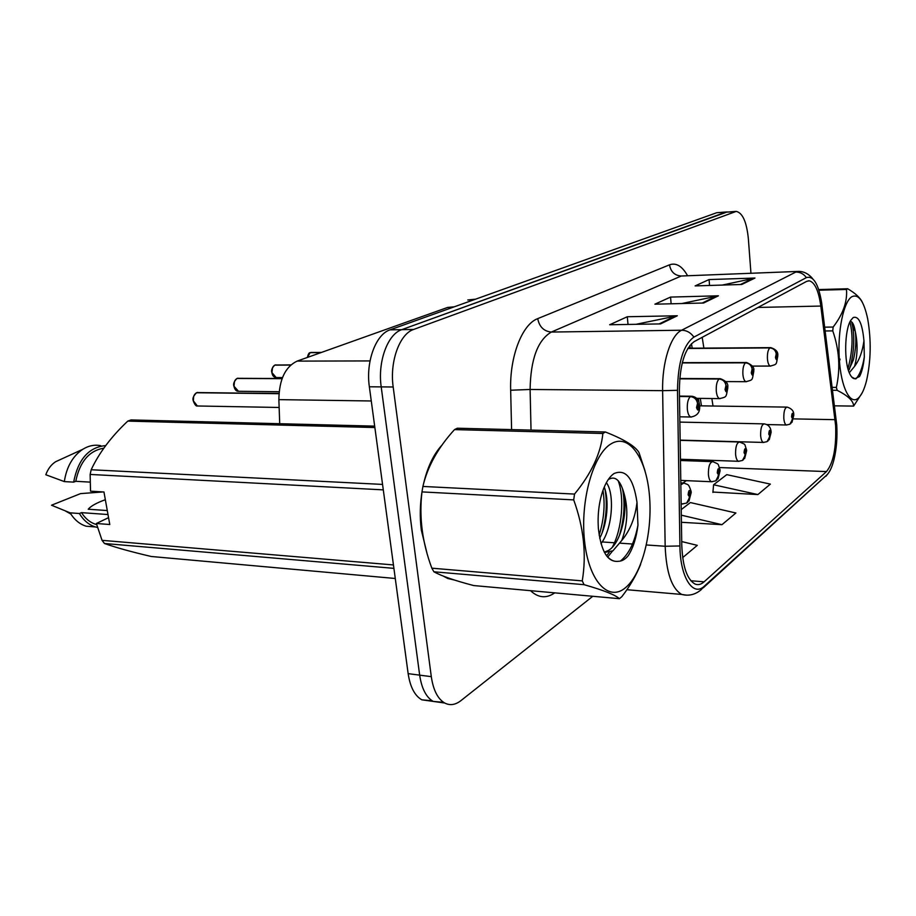 <?xml version="1.0" encoding="UTF-8"?>
<svg xmlns="http://www.w3.org/2000/svg" width="916" height="916" viewBox="0 0 916 916"><rect width="100%" height="100%" fill="white"/><g stroke="black" fill="none" stroke-linecap="round" stroke-linejoin="round"><path stroke-width="1.37" d="M699.068 402.674L698.37 398.368M690.275 348.206L689.828 345.492M279.712 423.707L278.865 399.628C279.185 379.648 285.254 366.812 297.105 361.11L447.638 307.433L454.279 306.814M442.085 444.993C433.531 454.221 427.28 467.458 423.341 484.713C427.28 467.458 433.531 454.221 442.085 444.993M422.219 490.449C419.975 503.811 419.677 517.025 421.326 530.101L426.959 553.115L421.326 530.101C419.677 517.025 419.975 503.811 422.219 490.449M835.644 425.734C836.388 447.832 833.331 463.118 826.484 471.58L704.106 581.82C701.072 584.534 698.026 585.255 694.969 584.007C687.034 579.473 682.638 566.546 681.779 545.249L679.374 390.033C679.809 364.648 684.779 348.492 694.271 341.565L806.63 281.384L809.252 280.823C814.782 282.277 818.641 290.693 820.816 306.059L835.644 425.734M836.732 424.829L821.641 302.715C818.48 283.868 813.385 275.51 806.378 277.628L693.893 337.111C683.451 344.656 677.989 362.392 677.497 390.319L679.924 545.959C680.096 577.343 693.126 597.392 704.473 586.022L826.713 475.072C829.69 472.244 832.129 467 834.052 459.328C836.548 448.737 837.442 437.23 836.732 424.829M735.651 211.424L725.69 212.191L401.78 329.657C387.697 334.065 377.507 361.694 381.205 386.884L419.665 675.149C421.681 688.569 426.203 697.328 433.211 701.416L443.562 702.332M712.934 492.052L757.887 494.571L770.367 484.106L726.766 474.648L713.587 484.77L712.9 492.453M443.401 576.164L447.775 578.488L454.405 580.034L447.775 578.488L443.401 576.164M750.937 273.06L748.349 238.607C746.643 221.958 742.613 212.89 736.258 211.39L413.608 329.462C399.639 333.893 389.506 361.66 393.182 386.987L431.299 676.661C433.291 690.137 437.768 698.931 444.729 703.03C449.996 705.721 455.366 704.931 460.874 700.671L592.778 596.293M741.754 284.475L695.13 285.906L709.076 279.563L754.967 278.052L741.754 284.475M660.562 323.909L609.667 324.756L627.288 316.741L677.325 315.768L660.562 323.909M703.591 303.013L654.917 304.181L670.546 297.082L718.43 295.799L703.591 303.013M682.672 557.604L697.294 545.352L681.722 541.562M681.424 522.292L721.957 524.685L735.914 512.994L690.389 502.563L681.229 509.594M670.546 297.082L671.13 303.791M681.79 303.54L718.43 295.799M627.288 316.741L628.021 324.447M635.944 324.321L677.325 315.768M709.076 279.563L709.557 285.46M722.289 285.071L754.967 278.052M721.957 524.685L681.309 515.17M757.887 494.571L713.587 484.77M726.686 211.951L716.77 212.707L390.056 329.84C375.881 334.237 365.621 361.717 369.354 386.781L408.147 673.649C410.185 687.011 414.73 695.725 421.807 699.813L432.123 700.774M727.304 211.917L401.78 329.657C387.697 334.065 377.507 361.694 381.205 386.884L419.665 675.149C421.681 688.569 426.203 697.328 433.211 701.416L444.729 703.03M790.771 423.639L793.554 415.406C792.638 412.177 791.974 412.669 791.573 416.895L792.729 419.081L792.615 414.959L792.809 419.013M792.729 419.081L789.855 424.234L786.42 424.978C785.035 424.452 784.165 422.219 783.81 418.291C783.695 411.421 784.806 407.689 787.153 407.105C791.676 408.559 793.886 411.078 793.76 414.639M321.608 352.374L310.352 352.637M310.066 352.671L321.069 352.568M687.779 348.492L769.818 347.92C773.425 348.252 775.566 350.233 776.241 353.851L775.463 357.492C776.436 360.927 777.134 360.48 777.547 356.175L776.333 353.794L776.482 358.064L776.241 353.851M776.333 353.794C775.772 350.107 773.688 348.091 770.093 347.748L770.803 347.633C775.886 349.282 778.211 351.904 777.776 355.488M687.882 348.332L770.093 347.748M310.993 352.431L321.39 352.454M767.997 441.043L770.883 432.489C769.887 429.169 769.165 429.707 768.742 434.104L769.99 436.337L769.875 432.054L770.081 436.256M769.99 436.337L767.058 441.649L763.394 442.428C761.94 441.856 761.024 439.565 760.635 435.569C760.52 428.345 761.746 424.452 764.31 423.879C768.421 424.635 770.677 427.222 771.1 431.619M743.38 459.855L746.368 450.97C745.28 447.535 744.513 448.119 744.055 452.71L745.406 454.989L744.754 452.183L745.292 450.546L745.51 454.909M745.406 454.989L742.429 460.462L738.502 461.286C736.968 460.656 735.995 458.321 735.582 454.256C735.468 446.63 736.808 442.554 739.624 442.004C746.632 445.268 743.861 442.737 746.609 449.962M716.678 480.247L719.781 470.996C718.613 467.458 717.766 468.099 717.274 472.885L718.751 475.209L718.029 472.324L718.625 470.595L718.854 475.129M718.751 475.209L715.717 480.877L711.48 481.724C709.866 481.037 708.835 478.644 708.412 474.534C708.286 466.462 709.774 462.168 712.888 461.653C719.987 464.962 717.365 462.832 720.045 469.851M687.63 502.437L690.859 492.785C689.576 489.144 688.66 489.831 688.122 494.858L689.737 497.228L688.947 494.228L689.611 492.419L689.851 497.136M689.737 497.228L686.657 503.079L682.054 503.96L681.138 503.376M290.887 364.889L275.04 365.106M274.743 365.152L290.658 365.095M682.237 362.942L745.452 362.85C749.173 363.217 751.395 365.278 752.116 369.034L751.269 372.846C752.334 376.384 753.089 375.904 753.536 371.415L752.219 368.976L752.368 373.407L752.322 370.865M752.219 368.976C751.612 365.14 749.46 363.034 745.75 362.667L746.586 362.53C752.082 364.843 754.475 367.545 753.776 370.625M682.283 362.77L745.75 362.667M752.288 370.888L752.116 369.034M275.178 364.98L290.796 364.969M282.139 378.434L237.313 378.434M236.992 378.48L282.048 378.674M679.729 378.846L719.06 379.018C722.896 379.43 725.197 381.583 725.964 385.487L725.048 389.483C726.205 393.136 727.029 392.609 727.51 387.926L726.067 385.418L726.766 388.395L726.228 390.033L726.193 387.388M726.067 385.418C725.438 381.434 723.205 379.235 719.381 378.823L720.365 378.674C725.93 380.781 728.392 383.564 727.773 387.033M679.752 378.651L719.381 378.823M726.159 387.422L725.964 385.487M237.45 378.308L282.105 378.537M278.979 393.422L196.906 392.712M196.551 392.746L278.956 393.697M679.477 396.491L690.355 396.617C694.317 397.063 696.71 399.319 697.534 403.384L696.538 407.574C697.797 411.353 698.69 410.78 699.206 405.88L697.649 403.303L698.404 406.383L697.809 408.112L697.534 403.384M697.649 403.303C696.973 399.158 694.66 396.857 690.71 396.399L691.866 396.239C696.446 396.96 699 399.834 699.503 404.849M679.477 396.273L690.71 396.399M197.043 392.563L278.968 393.548M851.972 296.647C843.636 301.364 837.442 331.031 839.285 359.106C841.003 387.25 850.048 405.193 858.097 398.277C861.498 395.357 864.326 389.46 866.559 380.587C870.967 360.652 871.345 340.088 867.692 318.894C863.903 301.181 858.67 293.773 851.972 296.647M818.686 289.571L847.666 288.758L846.487 289.456L818.893 290.223M824.721 327.161L833.159 327.046C843.029 314.154 847.472 301.627 846.487 289.456M833.159 327.046L832.758 330.882L825.202 330.974M832.255 387.388L836.354 387.411C840.533 368.667 839.331 349.82 832.758 330.882M836.354 387.411L837.178 390.319L832.621 390.285M834.568 405.834L853.609 406.097C853.597 401.094 848.124 395.827 837.178 390.319M853.609 406.097L862.082 393.033M839.205 362.095L840.075 359.118L838.919 361.122M849.292 372.755L854.536 366.411C857.628 355.316 857.868 343.672 855.281 331.489L855.178 330.985C854.181 325.398 852.773 322.249 850.941 321.527M848.537 370.659L853.391 359.896C855.807 349.729 856.449 340.26 855.281 331.489M853.231 317.509L850.781 320.325C844.483 329.863 843.888 362.473 849.796 373.911C851.365 377.197 853.071 378.8 854.926 378.732L859.574 376.51C861.933 371.965 863.513 365.404 864.326 356.862L863.96 340.844C862.334 323.554 858.75 315.78 853.231 317.509M851.72 377.026L854.926 378.732M863.96 340.844C862.448 351.652 859.311 360.171 854.536 366.411M847.666 288.758C855.326 293.223 860.216 297.734 862.345 302.303M847.93 368.61C852.636 351.538 853.323 335.954 849.968 321.86M855.83 378.915C859.7 375.01 862.54 367.66 864.326 356.862M849.178 369.835L850.907 364.259C853.895 351.263 854.548 338.977 852.83 327.413L851.72 322.008M611.121 443.813C593.35 454.015 580.103 500.434 584.511 540.726C588.644 581.202 608.51 602.167 625.365 587.797C642.299 574.011 652.902 531.223 649.364 494.491C646.066 457.611 628.834 433.005 611.121 443.813M454.508 429.604L457.324 428.219L605.384 431.986L602.877 433.474L454.508 429.604C438.066 447.615 427.532 466.565 422.906 486.442L421.99 491.903C418.978 517.139 422.265 542.57 431.848 568.183L433.909 571.79C441.478 576.015 454.737 580.595 473.686 585.553L619.411 598.686C615.254 594.873 603.484 590.213 584.087 584.683L433.909 571.79M422.906 486.442L574.527 494.079C591.404 473.526 600.85 453.328 602.877 433.474M574.527 494.079L573.702 499.896L421.99 491.903M431.848 568.183L582.255 580.893C586.629 554.661 583.778 527.662 573.702 499.896M582.255 580.893L584.087 584.683M619.411 598.686L621.804 596.728C629.968 586.125 636.242 575.34 640.628 564.359M600.988 543.646C612.667 528.692 614.728 493.403 606.358 482.675M599.694 538.219C607.617 523.437 609.197 499.357 604.239 487.094M604.457 552.462L612.918 550.814L621.769 540.463C628.09 523.082 628.479 506.227 622.937 489.911L622.685 489.236C619.273 479.583 614.773 476.205 609.197 479.114M604.297 552.165L608.373 550.482C621.998 542.833 628.72 507.372 622.937 489.911M614.063 473.538C609.541 476.583 605.751 482.446 602.705 491.125C598.915 502.632 597.472 515.101 598.377 528.532C601.148 551.672 607.823 562.584 618.426 561.29C621.838 561.256 625.113 559.39 628.227 555.703C633.139 547.963 636.38 537.772 637.96 525.131L636.998 502.346C633.425 478.255 625.777 468.649 614.063 473.538M605.625 554.466C609.483 559.71 613.754 561.989 618.426 561.29M636.998 502.346C635.212 517.643 630.139 530.353 621.769 540.463M645.047 470.95L638.956 452.47C635.143 446.126 623.956 439.302 605.384 431.986M599.156 535.162C603.987 519.464 605.258 504.521 602.968 490.358M606.541 555.817L609.22 552.405M612.392 547.115C622.227 528.715 624.54 497.388 618.185 480.705M620.43 561.061C628.834 554.226 634.673 542.249 637.96 525.131M602.19 532.654C606.461 517.151 607.388 502.689 604.972 489.27M607.64 557.203L612.449 551.089M619.399 535.551C624.231 518.845 625.273 503.239 622.525 488.755M473.858 299.795L467.778 299.967L475.599 299.166M383.3 489.865L90.146 474.442L90.524 491.171L103.955 491.984L109.783 524.513L96.375 523.494L102.054 540.337L104.47 543.497C115.931 547.562 131.515 551.89 151.22 556.481L395.277 578.488M96.375 523.494L108.546 517.654M107.996 514.54L81.501 512.639C85.406 518.742 90.283 522.681 96.134 524.444L96.695 524.605M81.501 512.639L79.394 513.51C83.608 520.471 88.967 524.96 95.482 526.952L97.565 527.456M79.394 513.51L70.097 512.834L70.853 514.048C74.986 520.322 80.116 524.376 86.23 526.231L95.516 526.963M70.097 512.834L51.514 505.22L80.585 493.61L103.084 491.938M105.34 499.712C96.627 502.85 90.913 506.021 88.211 509.227L107.275 510.555M393.914 568.355L104.47 543.497M102.054 540.337L393.445 564.943M374.873 427.532L127.771 421.108C111.294 436.623 99.088 452.836 91.176 469.748L382.556 484.415M91.176 469.748L90.146 474.442M127.771 421.108L131.068 419.929L374.678 426.123M103.783 448.199C89.161 450.626 79.818 461.653 75.765 481.301L90.123 482.114M105.695 445.577C88.783 447.145 78.1 459.328 73.646 482.125L75.765 481.301M100.76 445.691C94.6 444.466 88.566 445.691 82.669 449.355C72.696 456.157 66.582 466.897 64.326 481.587L73.646 482.125M59.964 459.74L55.59 461.744C51.216 464.595 47.941 468.923 45.8 474.74L64.326 481.587M452.916 307.295L447.638 307.433M370.03 360.927L297.105 361.11M371.278 400.979L278.865 399.628M826.484 471.58L719.552 467.549M709.431 461.527L710.083 460.29M554.741 592.858C546.348 598.675 538.287 597.953 530.536 590.683M693.893 337.111C690.767 332.634 686.679 330.332 681.618 330.229L795.798 272.052C800.206 272.052 803.733 273.907 806.378 277.628M677.497 390.319L662.623 390.663C661.97 362.324 670.752 335.187 681.618 330.229L551.352 332.05C537.715 340.111 530.639 359.255 530.101 389.472L531.028 430.096M797.641 271.434L681.286 276.014L798.992 271.388C804.282 271.583 808.839 274.033 812.687 278.727M808.13 280.857L809.252 280.823M679.924 545.959L665.165 546.257L662.623 390.663L530.101 389.472L510.659 390.227C509.582 356.461 522.177 324.264 537.726 318.631L669.504 264.839C676.042 262.514 681.973 265.995 687.309 275.269M686.645 595.182L681.79 594.45C671.806 588.748 666.264 572.683 665.165 546.257L646.387 544.974M704.473 586.022L701.026 589.847C695.198 594.667 688.786 596.202 681.79 594.45L626.876 589.709M703.293 587.797L826.713 475.072M511.597 429.604L510.659 390.227M431.299 676.661L408.147 673.649M734.666 211.676L716.77 212.707M413.608 329.462L390.056 329.84M393.182 386.987L369.354 386.781M633.735 544.104L620.178 543.177M615.655 542.867L602.167 541.94M669.504 264.839C670.752 271.812 674.68 275.533 681.286 276.014L551.352 332.05C543.886 331.329 539.341 326.863 537.726 318.631M704.106 581.82L690.824 580.744M683.107 482.972L686.302 480.637M835.071 419.665L793.519 418.887M820.816 306.059L757.979 307.444M713.026 406.028L711.847 398.529M703.889 348.114L702.183 337.328M702.24 303.036L716.747 296.005M740.449 284.51L753.364 278.258M659.131 323.932L675.573 315.963M786.81 424.99L766.795 424.566M310.158 352.637L307.433 357.423M770.722 366.079L770.356 366.068C768.822 365.541 767.848 363.125 767.436 358.854C767.219 353.427 768.009 349.775 769.818 347.92M310.123 352.637C309.093 352.58 308.165 354.183 307.352 357.458L308.142 354.824M763.852 442.451L680.153 440.115M739.052 461.309L680.451 459.248M712.144 481.77L680.771 480.396M680.84 484.839L683.817 483.041C688.763 485.148 688.34 483.419 691.156 491.457M682.867 504.029L681.138 503.915M274.834 365.106C272.59 366.423 271.64 368.93 271.972 372.652L276.197 377.552M272.567 374.781L271.938 372.652M746.425 381.697L746.002 381.686C744.365 381.113 743.323 378.64 742.887 374.278C742.647 368.633 743.506 364.831 745.452 362.85M271.938 372.594L272.544 367.66M237.084 378.434C234.691 379.819 233.672 382.43 234.015 386.266L238.526 391.292M234.45 387.96L234.004 386.266M720.102 398.632L719.587 398.62C717.846 397.991 716.747 395.449 716.278 390.995C716.014 385.132 716.942 381.136 719.06 379.018M233.992 386.22L234.485 381.48M196.642 392.712C194.089 394.178 192.99 396.891 193.368 400.865L197.387 405.983L198.188 405.994M193.608 401.895L193.356 400.853M691.477 417.043L690.847 417.009C689.004 416.322 687.836 413.711 687.332 409.189C687.046 403.074 688.053 398.884 690.355 396.617M193.356 400.807L193.677 396.433M827.778 473.961L825.957 476.24M701.473 405.857L700.271 398.391M692.187 348.195L691.466 343.672M699.561 459.912L699.148 461.16M421.807 699.813L433.211 701.416M793.794 415.166L791.985 422.368M699.595 405.822L786.752 407.105M752.334 366.079L770.356 366.068C777.581 364.018 775.989 364.911 777.81 355.958M687.95 348.229L770.436 347.633M771.146 432.226L769.245 439.749M679.878 422.104L763.83 423.868M746.666 450.672L744.651 458.527M680.153 440.344L739.052 441.981M720.125 470.664L717.984 478.896M680.462 460.496L712.179 461.63M691.248 492.419L688.969 501.063M680.817 482.904L682.947 483.007M282.471 377.587L275.636 377.552C273.529 376.934 272.281 375.297 271.892 372.64C271.022 370.35 271.983 367.843 274.789 365.118M275.75 364.889L275.144 364.992M725.724 381.583L746.002 381.686C753.444 379.636 751.933 380.609 753.822 371.175M682.317 362.644L746.139 362.53M279.117 391.739L237.862 391.281C235.996 391.063 234.691 389.392 233.946 386.254C232.996 383.987 234.027 381.377 237.038 378.445M238.103 378.194L237.416 378.308M696.515 398.345L719.587 398.62C727.132 396.754 725.93 397.464 727.831 387.663M679.764 378.503L719.816 378.674M279.14 407.471L197.387 405.983C196.081 406.406 194.719 404.7 193.299 400.853C192.257 398.62 193.368 395.907 196.608 392.712M197.787 392.449L197.009 392.575M679.787 416.803L690.847 417.009C697.362 415.91 700.282 412.097 699.584 405.582M679.466 396.101L691.191 396.227M850.907 364.259L853.391 359.896M852.83 327.413L855.223 331.214M86.23 526.231L95.482 526.952M65.734 511.174L70.853 514.048M55.59 461.744L82.669 449.355"/></g></svg>
